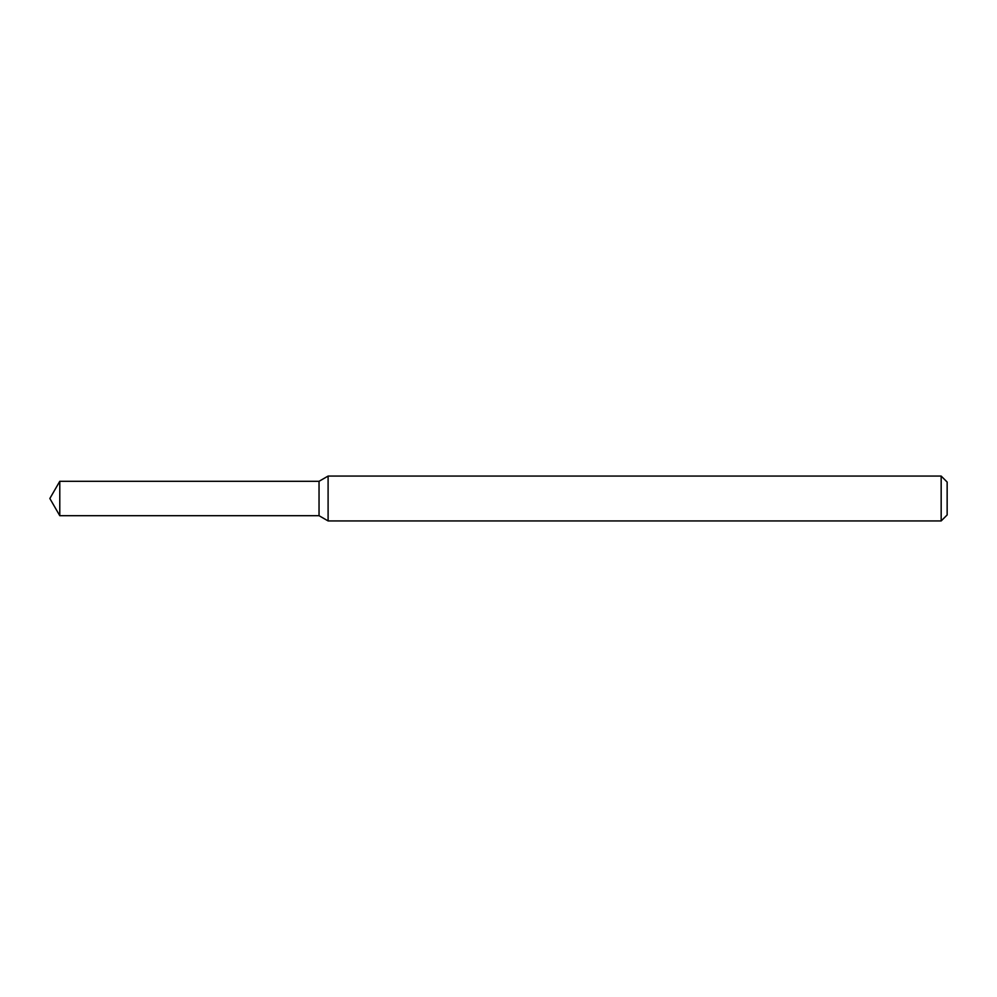 <?xml version="1.0" encoding="UTF-8"?>
<svg xmlns="http://www.w3.org/2000/svg" width="997" height="997" viewBox="0 0 997 997"><rect width="100%" height="100%" fill="white"/><g stroke="black" fill="none" stroke-linecap="round" stroke-linejoin="round"><path stroke-width="1.5" d="M59.783 481.302L319.04 481.302L319.04 515.698L319.04 481.302L328.1 476.068L328.1 520.933L319.04 515.698L59.783 515.698L59.783 481.302L49.85 498.5L59.783 515.698M941.168 520.933L941.168 476.068L947.15 482.05L947.15 514.951L941.168 520.933L328.1 520.933M941.168 476.068L328.1 476.068"/></g></svg>
